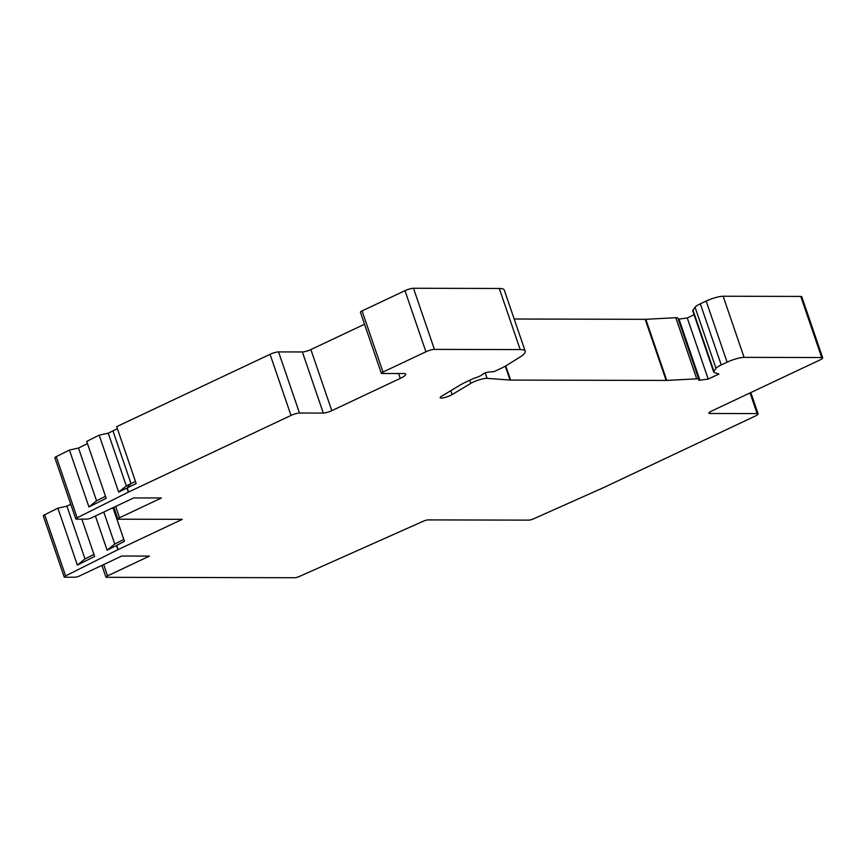 <?xml version="1.0" encoding="UTF-8"?>
<svg xmlns="http://www.w3.org/2000/svg" width="866" height="866" viewBox="0 0 866 866"><rect width="100%" height="100%" fill="white"/><g stroke="black" fill="none" stroke-linecap="round" stroke-linejoin="round"><path stroke-width="1.3" d="M800.769 296.421A6.463 1.267 -18.9 0 1 801.775 296.735L822.7 357.853A6.463 1.267 161.1 0 0 821.704 357.539L744.078 357.366L723.153 296.237L800.769 296.421L821.704 357.539M694.077 314.748L687.279 317.963L708.204 379.081L718.932 374.015L714.288 372.499A12.914 2.533 -18.9 0 1 713.692 372.034L692.757 310.916A12.914 2.533 -18.9 0 1 692.984 310.125L695.062 307.224A12.914 2.533 -18.9 0 1 700.313 303.814L706.18 301.043A12.914 2.533 -18.9 0 1 723.153 296.237M687.279 317.963L678.987 319.078A3.875 0.758 -18.9 0 1 678.23 319.121M514.188 319.013L645.192 319.316A12.914 2.533 -18.9 0 0 645.82 319.294L675.816 317.703A10.338 2.024 -18.9 0 1 677.916 318.201L698.84 379.319A10.338 2.024 -18.9 0 1 698.732 379.849A3.875 0.758 -18.9 0 0 698.689 380.055A3.875 0.758 -18.9 0 0 699.912 380.196L708.204 379.081M499.271 288.465A32.291 6.333 -18.9 0 1 504.272 290.056L525.197 351.174A32.291 6.333 161.1 0 0 520.195 349.583L499.271 288.465L413.483 288.27L434.407 349.388A6.463 1.267 161.1 0 0 425.92 351.791L382.989 372.044A3.875 0.758 161.1 0 0 381.343 373.3A3.875 0.758 161.1 0 0 381.949 373.495L403.751 373.538A12.914 2.533 161.1 0 1 405.753 374.177A12.914 2.533 161.1 0 1 400.276 378.377L331.797 410.679A6.463 1.267 -18.9 0 1 323.31 413.082L299.484 413.028A6.463 1.267 161.1 0 0 290.998 415.431L270.062 354.313A6.463 1.267 -18.9 0 1 278.549 351.91L302.375 351.964A6.463 1.267 161.1 0 0 310.862 349.561L364.554 324.241M381.343 373.3L360.418 312.182A3.875 0.758 -18.9 0 1 362.064 310.916L404.996 290.673A6.463 1.267 -18.9 0 1 413.483 288.27M118.674 492.083L126.306 485.902L108.25 433.173L99.179 435.154L118.674 492.083L136.178 483.574L116.694 426.646L270.062 354.313M108.25 433.173L117.397 428.713M99.179 435.154L86.708 441.4L106.193 498.329L88.927 506.967L69.442 450.049L56.247 456.653A3.875 0.758 -18.9 0 0 54.861 457.789L75.786 518.907A3.875 0.758 161.1 0 0 76.392 519.102L86.752 519.124A3.875 0.758 161.1 0 0 91.839 517.684L133.754 497.918L161.422 497.982L119.519 517.749A3.875 0.758 161.1 0 0 117.873 519.005A3.875 0.758 161.1 0 0 118.469 519.199L182.261 519.34L118.144 549.585L116.704 545.374L107.113 550.191L95.412 516.006M88.927 506.967L96.559 500.797L78.503 448.058L87.455 443.587M78.503 448.058L69.442 450.049M81.859 519.113L94.632 556.437L77.366 565.076L84.998 558.906L66.942 506.166L70.774 504.261M66.942 506.166L57.881 508.158L44.686 514.761A3.875 0.758 -18.9 0 0 43.3 515.898L64.225 577.016A3.875 0.758 161.1 0 0 64.831 577.211L74.779 577.232A3.875 0.758 161.1 0 0 79.878 575.793L121.781 556.026L149.461 556.091L107.546 575.858A3.875 0.758 161.1 0 0 105.912 577.113A3.875 0.758 161.1 0 0 106.507 577.308L294.656 577.73A3.875 0.758 161.1 0 0 299.474 576.42L423.301 521.224A3.875 0.758 -18.9 0 1 428.118 519.903L528.79 520.13A3.875 0.758 161.1 0 0 533.608 518.821L602.942 487.904A3.875 0.758 -18.9 0 0 603.223 487.785L755.39 416.005A6.463 1.267 161.1 0 0 758.129 413.905A6.463 1.267 161.1 0 0 757.122 413.591L709.882 413.483A6.463 1.267 -18.9 0 1 708.875 413.158A6.463 1.267 -18.9 0 1 711.614 411.058L819.961 359.953A6.463 1.267 161.1 0 0 822.7 357.853M434.407 349.388L520.195 349.583M675.816 317.703L696.74 378.832L666.755 380.423A12.914 2.533 -18.9 0 1 666.127 380.434L510.604 380.087A12.914 2.533 -18.9 0 1 510.063 380.066L487.093 378.345A10.338 2.024 -18.9 0 0 470.812 383.367L452.139 394.593A7.101 1.396 -18.9 0 1 444.864 397.462A7.101 1.396 -18.9 0 1 440.155 397.71A7.101 1.396 -18.9 0 1 441.606 396.217L460.279 384.991A24.54 4.806 -18.9 0 1 465.648 382.166L472.598 378.886A3.821 0.747 -18.9 0 1 474.936 377.987A7.751 1.515 -18.9 0 0 482.633 374.361A3.875 0.758 -18.9 0 1 484.105 373.452L484.462 373.289A3.226 0.628 -18.9 0 1 488.846 372.088L494.194 371.579L500.884 368.418A25.839 5.066 -18.9 0 0 507.065 365.116L519.232 357.55A32.291 6.333 161.1 0 0 525.197 351.174M696.74 378.832A10.338 2.024 -18.9 0 1 698.84 379.319M713.692 372.034A12.914 2.533 -18.9 0 1 713.909 371.243L715.987 368.342A12.914 2.533 -18.9 0 1 721.248 364.932L727.104 362.172A12.914 2.533 -18.9 0 1 744.078 357.366M118.144 549.585A3.875 0.758 -18.9 0 0 117.884 549.704L65.61 575.89A3.875 0.758 161.1 0 0 64.225 577.016M126.901 487.959L128.341 492.159L77.171 517.781A3.875 0.758 161.1 0 0 75.786 518.907M128.341 492.159A3.875 0.758 -18.9 0 1 128.601 492.029L290.998 415.431M112.97 507.714L124.466 541.282L116.704 545.374M77.366 565.076L57.881 508.158M84.998 558.906L93.95 554.424M107.113 550.191L114.745 544.01L103.801 512.044M114.745 544.01L123.838 539.464M96.559 500.797L105.5 496.315M126.306 485.902L135.453 481.453M112.937 430.824L130.993 483.553L127.031 487.894M400.276 378.377L398.62 373.527M310.862 349.561L331.797 410.679M362.064 310.916L382.989 372.044M127.161 487.829L128.601 492.029M404.996 290.673L425.92 351.791M299.484 413.028L278.549 351.91M302.375 351.964L323.31 413.082M77.171 517.781L56.247 456.653M750.053 392.937L757.122 413.591M709.471 412.303L709.882 413.483M706.18 301.043L727.104 362.172M700.313 303.814L721.248 364.932M695.062 307.224L715.987 368.342M692.984 310.125L713.909 371.243M678.987 319.078L699.912 380.196M645.82 319.294L666.755 380.423M645.192 319.316L666.127 380.434M510.604 380.087L505.755 365.896M510.063 380.066L505.3 366.156M487.093 378.345L485.241 372.954M470.812 383.367L469.74 380.228M452.139 394.593L450.807 390.685M115.643 506.458L119.519 517.749M117.884 549.704L116.455 545.504M65.61 575.89L44.686 514.761M103.682 564.567L107.546 575.858M750.822 392.569L758.129 413.905M117.873 519.005L113.868 507.292M105.912 577.113L101.896 565.401"/></g></svg>
